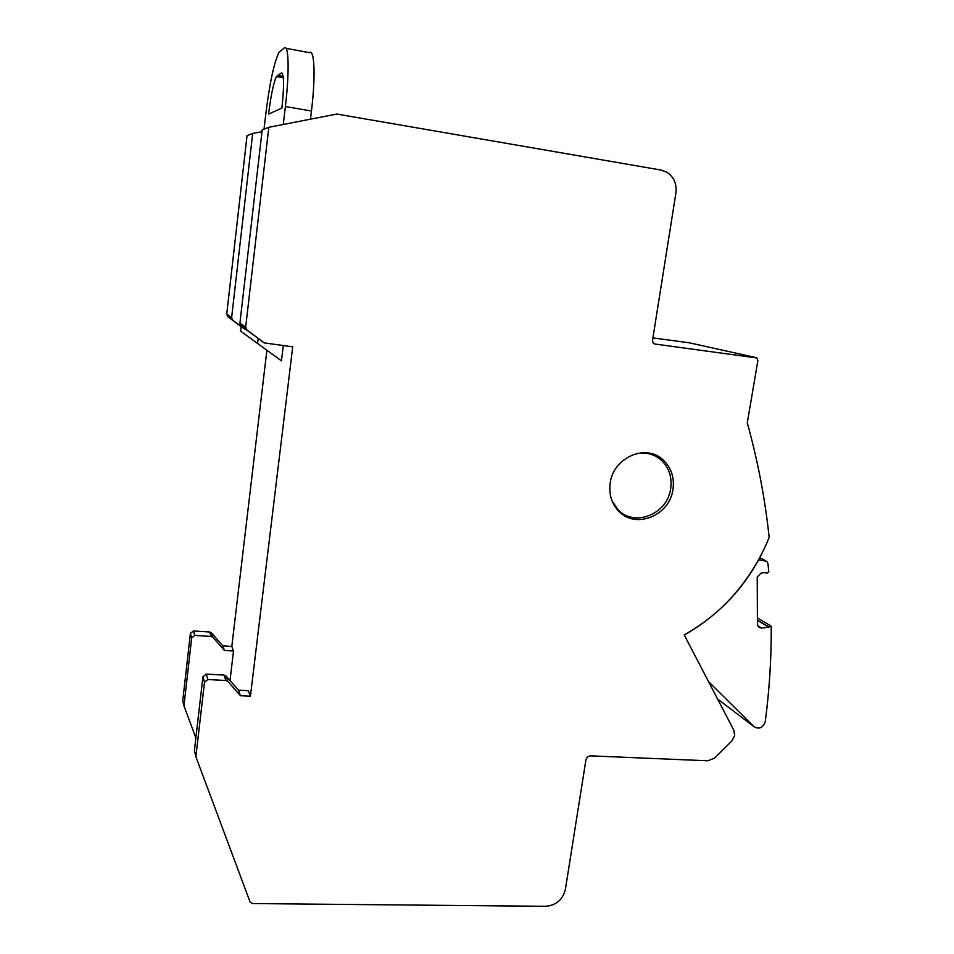 <?xml version="1.0" encoding="UTF-8"?>
<svg xmlns="http://www.w3.org/2000/svg" width="954" height="954" viewBox="0 0 954 954"><rect width="100%" height="100%" fill="white"/><g stroke="black" fill="none" stroke-linecap="round" stroke-linejoin="round"><path stroke-width="1.43" d="M731.813 741.008L734.663 735.617L733.936 730.394L684.221 634.923C723.478 612.647 751.788 580.163 769.162 537.46C765.144 499.097 757.846 460.901 747.28 422.884L757.87 360.684L756.844 357.965L654.659 343.989L653.466 343.488L652.464 340.769L675.921 192.958C676.923 183.872 673.906 176.955 666.846 172.197L661.086 170.062L336.857 114.039L268.825 127.299L245.679 327.043L246.931 329.941L264.222 342.903L292.723 346.839L250.413 696.229L240.444 695.716L227.887 681.454L225.848 680.5L207.889 679.522L204.502 682.241L195.868 756.725L250.115 902.043L252.524 903.557L545.616 906.3C556.122 905.37 562.705 899.765 565.364 889.486L585.899 760.064C586.591 757.416 588.248 756.021 590.896 755.866L707.904 760.803L714.665 758.036L731.813 741.008M183.955 705.817L182.751 700.665L190.406 633.396L191.694 637.88L183.955 705.817L195.868 737.847M266.882 350.237L231.81 646.442L222.807 645.882L211.466 632.884L209.618 632.001L193.447 630.964L190.406 633.396M241.219 326.697L227.875 316.692L244.951 329.225L241.231 326.626L240.706 331.181L257.568 343.452L258.164 338.443L262.445 341.651M226.742 314.093L231.643 317.443L252.679 133.477L247.038 135.635L226.742 314.093L227.875 316.692M652.918 337.883L689.42 342.832L755.806 357.547M610.19 483.082C608.735 494.255 611.597 503.64 618.8 511.237C635.638 529.53 669.744 515.601 672.964 489.497C674.573 477.632 671.342 467.818 663.269 460.043C646.263 443.228 613.231 457.36 610.19 483.082M250.413 696.229L248.35 690.696L238.476 690.171L226.05 676.052L224.035 675.098L206.279 674.108L202.928 676.803L194.413 750.488L195.868 756.725M193.447 630.964L194.771 635.412L191.694 637.88M194.771 635.412L211.108 636.449L212.969 637.344L224.428 650.461L222.807 645.882M231.81 646.442L233.515 651.01L224.428 650.461M233.515 651.01L230.009 680.548M231.643 317.443L232.8 320.127M258.164 338.443L241.135 325.91L239.919 323.108L262.195 129.839L268.825 127.299M252.679 133.477L261.98 131.664M238.476 690.171L240.444 695.716M623.177 514.826L630.892 517.104M659.691 458.862L653.168 454.164M708.548 681.645L754.03 726.686C759.05 729.548 762.783 727.914 765.227 721.784L765.275 721.462C769.401 690.171 771.392 658.63 771.249 626.85L770.904 626.003L768.781 627.172L761.566 628.114L758.573 627.148L757.428 624.333L757.226 577.039L761.28 572.996L766.277 572.388L766.646 573.282L768.757 571.983L768.006 563.862L766.754 561.274L758.668 559.879M758.084 560.535C740.113 592.482 715.512 617.31 684.268 635.018M768.781 627.172L757.404 620.327M619.253 511.678L621.805 512.906M650.795 454.247L648.243 452.995M612.241 501.327L618.132 509.83C634.47 527.55 667.55 514.051 670.662 488.734C672.212 477.238 669.088 467.71 661.265 460.174C653.967 453.913 645.453 451.791 635.698 453.782M283.266 345.67L281.454 360.827L240.706 331.181M310.467 119.178L311.445 111.022C315.714 76.451 314.546 48.523 309.406 52.649L285.985 48.32M311.445 111.022L285.377 106.526L283.278 124.485M285.377 106.526C289.563 71.753 288.812 43.753 284.173 47.986L278.818 52.661C273.822 63.465 269.422 84.369 265.617 115.398L264.031 129.136M281.907 108.088L268.575 114.075C270.876 95.412 273.512 82.915 276.469 76.547L281.263 73.017C284.065 73.398 284.292 85.085 281.907 108.088M281.454 360.827L257.568 343.452M209.618 632.001L211.108 636.449M211.466 632.884L212.969 637.344M239.919 323.108L245.679 327.043M241.135 325.91L246.931 329.941M262.29 341.544L264.222 342.903M226.05 676.052L227.887 681.454M224.035 675.098L225.848 680.5M206.279 674.108L207.889 679.522M202.928 676.803L204.502 682.241M754.03 726.686L717.587 698.996M768.805 626.921L757.404 620.064M761.566 628.114L757.679 625.741M764.941 560.392L759.801 557.78M759.909 559.557L759.074 559.127M282.193 73.184L281.263 73.017M283.183 76.392L277.435 75.366M227.29 316.108L232.204 319.518M240.515 325.278L246.287 329.285M658.999 458.218L663.269 460.043M770.498 625.752L757.393 617.918M766.646 573.282L765.203 572.519M765.096 560.427L759.813 557.744M616.904 509.15L618.132 509.83M283.338 77.775L276.469 76.547"/></g></svg>
